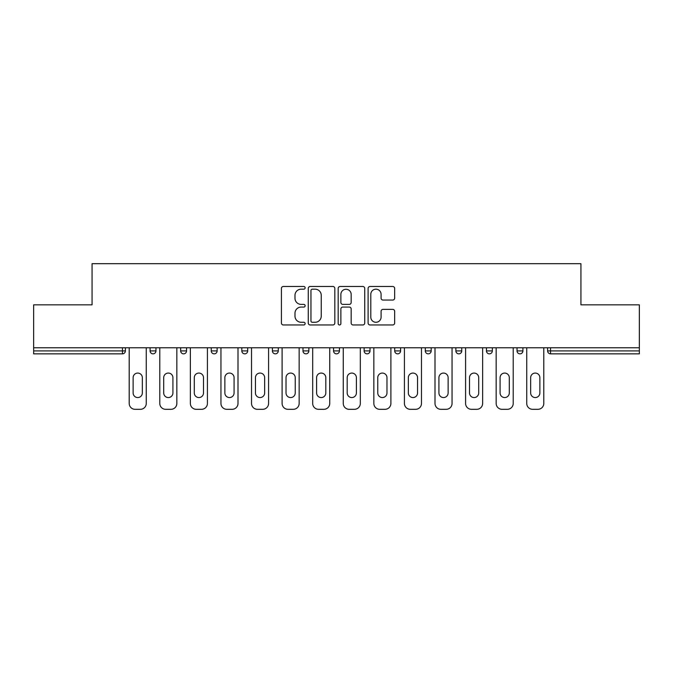 <?xml version="1.0" encoding="UTF-8"?>
<svg xmlns="http://www.w3.org/2000/svg" width="673" height="673" viewBox="0 0 673 673"><rect width="100%" height="100%" fill="white"/><g stroke="black" fill="none" stroke-linecap="round" stroke-linejoin="round"><path stroke-width="1.01" d="M305.138 287.834A1.346 1.346 0 0 0 303.792 286.488L283.35 286.488A1.926 1.926 0 0 0 281.423 288.406L281.423 323.04A1.926 1.926 0 0 0 283.35 324.966L303.792 324.966A1.346 1.346 0 0 0 305.138 323.62A1.346 1.346 0 0 0 303.792 322.274L301.142 322.274A6.158 6.158 0 0 1 294.984 316.117L294.984 313.231A6.158 6.158 0 0 1 301.142 307.073L303.792 307.073A1.346 1.346 0 0 0 305.138 305.727A1.346 1.346 0 0 0 303.792 304.381L301.142 304.381A6.158 6.158 0 0 1 294.984 298.223L294.984 295.338A6.158 6.158 0 0 1 301.142 289.18L303.792 289.18A1.346 1.346 0 0 0 305.138 287.834M392.729 300.049A1.926 1.926 0 0 0 394.656 298.122L394.656 288.406A1.926 1.926 0 0 0 392.729 286.488L370.024 286.488A1.926 1.926 0 0 0 368.106 288.406L368.106 323.04A1.926 1.926 0 0 0 370.024 324.966L392.729 324.966A1.926 1.926 0 0 0 394.656 323.04L394.656 311.305A1.926 1.926 0 0 0 392.729 309.378L383.013 309.378A1.926 1.926 0 0 0 381.086 311.305L381.086 317.126A5.148 5.148 0 0 1 375.946 322.274A5.148 5.148 0 0 1 370.798 317.126L370.798 294.328A5.148 5.148 0 0 1 375.946 289.18A5.148 5.148 0 0 1 381.086 294.328L381.086 298.122A1.926 1.926 0 0 0 383.013 300.049L392.729 300.049M33.65 347.773L33.65 304.844L92.066 304.844L92.066 263.681L580.934 263.681L580.934 304.844L639.35 304.844L639.35 347.773L33.65 347.773L33.65 350.911L122.444 350.911L122.444 347.773M334.817 288.406A1.926 1.926 0 0 0 332.891 286.488L310.186 286.488A1.926 1.926 0 0 0 308.268 288.406L308.268 323.04A1.926 1.926 0 0 0 310.186 324.966L332.891 324.966A1.926 1.926 0 0 0 334.817 323.04L334.817 288.406M340.109 286.488L362.814 286.488A1.926 1.926 0 0 1 364.732 288.406L364.732 323.04A1.926 1.926 0 0 1 362.814 324.966L353.098 324.966A1.926 1.926 0 0 1 351.171 323.04L351.171 309A1.926 1.926 0 0 0 349.245 307.073L342.801 307.073A1.926 1.926 0 0 0 340.875 309L340.875 323.62A1.346 1.346 0 0 1 339.529 324.966A1.346 1.346 0 0 1 338.183 323.62L338.183 288.406A1.926 1.926 0 0 1 340.109 286.488M122.444 353.847A2.944 2.944 0 0 0 125.388 350.911L122.444 350.911L122.444 353.847A2.944 2.944 0 0 0 125.388 350.911L125.388 347.773L125.388 350.911A2.944 2.944 0 0 1 122.444 353.847L33.65 353.847L33.65 350.911M639.35 347.773L639.35 353.847L550.556 353.847A2.944 2.944 0 0 1 547.612 350.911L547.612 347.773M150.087 347.773L150.087 350.911L150.087 347.773M153.023 353.847A2.944 2.944 0 0 1 150.087 350.911A2.944 2.944 0 0 0 153.023 353.847A2.944 2.944 0 0 0 155.968 350.911L155.968 347.773L155.968 350.911A2.944 2.944 0 0 1 153.023 353.847A2.944 2.944 0 0 1 150.087 350.911L155.968 350.911A2.944 2.944 0 0 1 153.023 353.847M180.667 347.773L180.667 350.911L180.667 347.773M186.547 347.773L186.547 350.911L186.547 347.773M211.246 347.773L211.246 350.911L211.246 347.773M217.127 347.773L217.127 350.911L217.127 347.773M241.826 347.773L241.826 350.911L241.826 347.773M247.706 347.773L247.706 350.911L247.706 347.773M272.405 347.773L272.405 350.911L272.405 347.773M278.286 347.773L278.286 350.911L278.286 347.773M308.865 347.773L308.865 350.911L302.985 350.911A2.944 2.944 0 0 0 305.921 353.847A2.944 2.944 0 0 1 302.985 350.911L302.985 347.773M333.556 347.773L333.556 350.911L333.556 347.773M339.444 347.773L339.444 350.911L339.444 347.773M370.015 347.773L370.015 350.911L364.135 350.911A2.944 2.944 0 0 0 367.079 353.847A2.944 2.944 0 0 1 364.135 350.911L364.135 347.773M394.715 347.773L394.715 350.911L394.715 347.773M400.595 347.773L400.595 350.911L400.595 347.773M425.294 347.773L425.294 350.911L425.294 347.773M431.174 347.773L431.174 350.911L431.174 347.773M458.818 353.847A2.944 2.944 0 0 0 461.754 350.911L461.754 347.773L461.754 350.911A2.944 2.944 0 0 1 458.818 353.847A2.944 2.944 0 0 1 455.873 350.911L455.873 347.773M486.453 347.773L486.453 350.911L486.453 347.773M492.333 347.773L492.333 350.911L492.333 347.773M517.032 347.773L517.032 350.911L517.032 347.773M522.913 347.773L522.913 350.911L522.913 347.773M183.603 353.847A2.944 2.944 0 0 1 180.667 350.911A2.944 2.944 0 0 0 183.603 353.847A2.944 2.944 0 0 0 186.547 350.911A2.944 2.944 0 0 1 183.603 353.847A2.944 2.944 0 0 1 180.667 350.911L186.547 350.911A2.944 2.944 0 0 1 183.603 353.847M214.182 353.847A2.944 2.944 0 0 1 211.246 350.911A2.944 2.944 0 0 0 214.182 353.847A2.944 2.944 0 0 0 217.127 350.911A2.944 2.944 0 0 1 214.182 353.847A2.944 2.944 0 0 1 211.246 350.911L217.127 350.911A2.944 2.944 0 0 1 214.182 353.847M244.762 353.847A2.944 2.944 0 0 1 241.826 350.911A2.944 2.944 0 0 0 244.762 353.847A2.944 2.944 0 0 0 247.706 350.911A2.944 2.944 0 0 1 244.762 353.847A2.944 2.944 0 0 1 241.826 350.911L247.706 350.911A2.944 2.944 0 0 1 244.762 353.847M275.341 353.847A2.944 2.944 0 0 1 272.405 350.911A2.944 2.944 0 0 0 275.341 353.847A2.944 2.944 0 0 0 278.286 350.911A2.944 2.944 0 0 1 275.341 353.847A2.944 2.944 0 0 1 272.405 350.911L278.286 350.911A2.944 2.944 0 0 1 275.341 353.847M305.921 353.847A2.944 2.944 0 0 0 308.865 350.911A2.944 2.944 0 0 1 305.921 353.847A2.944 2.944 0 0 1 302.985 350.911M336.5 353.847A2.944 2.944 0 0 1 333.556 350.911L339.444 350.911A2.944 2.944 0 0 1 336.5 353.847A2.944 2.944 0 0 0 339.444 350.911A2.944 2.944 0 0 1 336.5 353.847M367.079 353.847A2.944 2.944 0 0 0 370.015 350.911A2.944 2.944 0 0 1 367.079 353.847A2.944 2.944 0 0 1 364.135 350.911M397.659 353.847A2.944 2.944 0 0 1 394.715 350.911A2.944 2.944 0 0 0 397.659 353.847A2.944 2.944 0 0 0 400.595 350.911A2.944 2.944 0 0 1 397.659 353.847A2.944 2.944 0 0 1 394.715 350.911L400.595 350.911M428.238 353.847A2.944 2.944 0 0 1 425.294 350.911A2.944 2.944 0 0 0 428.238 353.847A2.944 2.944 0 0 0 431.174 350.911A2.944 2.944 0 0 1 428.238 353.847A2.944 2.944 0 0 1 425.294 350.911L431.174 350.911A2.944 2.944 0 0 1 428.238 353.847M489.397 353.847A2.944 2.944 0 0 1 486.453 350.911L492.333 350.911A2.944 2.944 0 0 1 489.397 353.847A2.944 2.944 0 0 0 492.333 350.911M519.977 353.847A2.944 2.944 0 0 1 517.032 350.911A2.944 2.944 0 0 0 519.977 353.847A2.944 2.944 0 0 0 522.913 350.911A2.944 2.944 0 0 1 519.977 353.847A2.944 2.944 0 0 1 517.032 350.911L522.913 350.911M312.306 289.18A1.346 1.346 0 0 0 310.96 290.526L310.96 320.928A1.346 1.346 0 0 0 312.306 322.274L315.099 322.274A6.158 6.158 0 0 0 321.248 316.117L321.248 295.338A6.158 6.158 0 0 0 315.099 289.18L312.306 289.18M351.171 294.421A5.148 5.148 0 0 0 346.023 289.272A5.148 5.148 0 0 0 340.875 294.421L340.875 302.455A1.926 1.926 0 0 0 342.801 304.381L349.245 304.381A1.926 1.926 0 0 0 351.171 302.455L351.171 294.421M146.26 347.773L146.26 403.438A5.88 5.88 0 0 1 140.379 409.319L135.088 409.319A5.88 5.88 0 0 1 129.208 403.438L129.208 347.773M133.128 377.662A4.61 4.61 0 0 1 137.738 373.061A4.61 4.61 0 0 1 142.339 377.662L142.339 392.956A4.61 4.61 0 0 1 137.738 397.558A4.61 4.61 0 0 1 133.128 392.956L133.128 377.662M176.839 347.773L176.839 403.438A5.88 5.88 0 0 1 170.959 409.319L165.667 409.319A5.88 5.88 0 0 1 159.787 403.438L159.787 347.773M163.707 377.662A4.61 4.61 0 0 1 168.317 373.061A4.61 4.61 0 0 1 172.919 377.662L172.919 392.956A4.61 4.61 0 0 1 168.317 397.558A4.61 4.61 0 0 1 163.707 392.956L163.707 377.662M207.419 347.773L207.419 403.438A5.88 5.88 0 0 1 201.538 409.319L196.247 409.319A5.88 5.88 0 0 1 190.366 403.438L190.366 347.773M194.287 377.662A4.61 4.61 0 0 1 198.897 373.061A4.61 4.61 0 0 1 203.498 377.662L203.498 392.956A4.61 4.61 0 0 1 198.897 397.558A4.61 4.61 0 0 1 194.287 392.956L194.287 377.662M237.998 347.773L237.998 403.438A5.88 5.88 0 0 1 232.118 409.319L226.826 409.319A5.88 5.88 0 0 1 220.946 403.438L220.946 347.773M224.866 377.662A4.61 4.61 0 0 1 229.476 373.061A4.61 4.61 0 0 1 234.078 377.662L234.078 392.956A4.61 4.61 0 0 1 229.476 397.558A4.61 4.61 0 0 1 224.866 392.956L224.866 377.662M268.577 347.773L268.577 403.438A5.88 5.88 0 0 1 262.697 409.319L257.406 409.319A5.88 5.88 0 0 1 251.525 403.438L251.525 347.773M255.446 377.662A4.61 4.61 0 0 1 260.056 373.061A4.61 4.61 0 0 1 264.657 377.662L264.657 392.956A4.61 4.61 0 0 1 260.056 397.558A4.61 4.61 0 0 1 255.446 392.956L255.446 377.662M299.157 347.773L299.157 403.438A5.88 5.88 0 0 1 293.277 409.319L287.985 409.319A5.88 5.88 0 0 1 282.105 403.438L282.105 347.773M286.025 377.662A4.61 4.61 0 0 1 290.635 373.061A4.61 4.61 0 0 1 295.237 377.662L295.237 392.956A4.61 4.61 0 0 1 290.635 397.558A4.61 4.61 0 0 1 286.025 392.956L286.025 377.662M329.736 347.773L329.736 403.438A5.88 5.88 0 0 1 323.856 409.319L318.565 409.319A5.88 5.88 0 0 1 312.684 403.438L312.684 347.773M316.604 377.662A4.61 4.61 0 0 1 321.214 373.061A4.61 4.61 0 0 1 325.816 377.662L325.816 392.956A4.61 4.61 0 0 1 321.214 397.558A4.61 4.61 0 0 1 316.604 392.956L316.604 377.662M360.316 347.773L360.316 403.438A5.88 5.88 0 0 1 354.435 409.319L349.144 409.319A5.88 5.88 0 0 1 343.264 403.438L343.264 347.773M347.184 377.662A4.61 4.61 0 0 1 351.786 373.061A4.61 4.61 0 0 1 356.396 377.662L356.396 392.956A4.61 4.61 0 0 1 351.786 397.558A4.61 4.61 0 0 1 347.184 392.956L347.184 377.662M390.895 347.773L390.895 403.438A5.88 5.88 0 0 1 385.015 409.319L379.723 409.319A5.88 5.88 0 0 1 373.843 403.438L373.843 347.773M377.763 377.662A4.61 4.61 0 0 1 382.365 373.061A4.61 4.61 0 0 1 386.975 377.662L386.975 392.956A4.61 4.61 0 0 1 382.365 397.558A4.61 4.61 0 0 1 377.763 392.956L377.763 377.662M421.475 347.773L421.475 403.438A5.88 5.88 0 0 1 415.594 409.319L410.303 409.319A5.88 5.88 0 0 1 404.423 403.438L404.423 347.773M408.343 377.662A4.61 4.61 0 0 1 412.944 373.061A4.61 4.61 0 0 1 417.554 377.662L417.554 392.956A4.61 4.61 0 0 1 412.944 397.558A4.61 4.61 0 0 1 408.343 392.956L408.343 377.662M452.054 347.773L452.054 403.438A5.88 5.88 0 0 1 446.174 409.319L440.882 409.319A5.88 5.88 0 0 1 435.002 403.438L435.002 347.773M438.922 377.662A4.61 4.61 0 0 1 443.524 373.061A4.61 4.61 0 0 1 448.134 377.662L448.134 392.956A4.61 4.61 0 0 1 443.524 397.558A4.61 4.61 0 0 1 438.922 392.956L438.922 377.662M482.634 347.773L482.634 403.438A5.88 5.88 0 0 1 476.753 409.319L471.462 409.319A5.88 5.88 0 0 1 465.581 403.438L465.581 347.773M469.502 377.662A4.61 4.61 0 0 1 474.103 373.061A4.61 4.61 0 0 1 478.713 377.662L478.713 392.956A4.61 4.61 0 0 1 474.103 397.558A4.61 4.61 0 0 1 469.502 392.956L469.502 377.662M513.213 347.773L513.213 403.438A5.88 5.88 0 0 1 507.333 409.319L502.041 409.319A5.88 5.88 0 0 1 496.161 403.438L496.161 347.773M500.081 377.662A4.61 4.61 0 0 1 504.683 373.061A4.61 4.61 0 0 1 509.293 377.662L509.293 392.956A4.61 4.61 0 0 1 504.683 397.558A4.61 4.61 0 0 1 500.081 392.956L500.081 377.662M543.792 347.773L543.792 403.438A5.88 5.88 0 0 1 537.912 409.319L532.621 409.319A5.88 5.88 0 0 1 526.74 403.438L526.74 347.773M530.66 377.662A4.61 4.61 0 0 1 535.262 373.061A4.61 4.61 0 0 1 539.872 377.662L539.872 392.956A4.61 4.61 0 0 1 535.262 397.558A4.61 4.61 0 0 1 530.66 392.956L530.66 377.662M550.556 347.773L550.556 350.911L639.35 350.911M547.612 350.911L550.556 350.911L550.556 353.847M461.754 350.911L455.873 350.911"/></g></svg>
